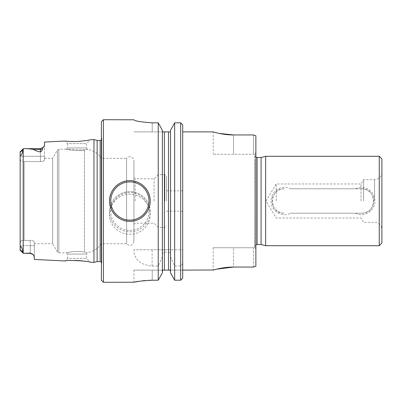 <?xml version="1.0" encoding="UTF-8"?>
<svg xmlns="http://www.w3.org/2000/svg" width="402" height="402" viewBox="0 0 402 402"><rect width="100%" height="100%" fill="white"/><g stroke="black" fill="none" stroke-linecap="round" stroke-linejoin="round"><path stroke-width="0.3" stroke-dasharray="2.01 1.51" d="M162.835 270.109L152.217 270.109L162.835 270.109L162.383 272.822L162.383 254.994C162.368 253.501 163.046 252.577 164.413 252.22L168.478 252.22C169.85 252.577 170.523 253.501 170.513 254.994L170.513 131.755L170.513 249.783L182.709 249.783L182.709 278.129L182.709 249.783L133.926 249.783L158.232 249.783L158.232 122.831L152.217 122.831L152.217 131.891L162.383 131.891L133.926 131.891L152.217 131.891L152.217 122.831M182.709 263.486L180.674 266.044L174.659 266.044L170.513 256.798L170.513 254.994M162.383 256.798L158.232 266.044L152.107 266.044C140.263 264.888 134.203 259.471 133.926 249.783M162.383 254.994L162.383 130.338M152.217 280.219L152.217 270.109L133.926 270.109L152.217 270.109L152.217 280.219L158.232 280.219L158.232 266.044M103.435 282.304L103.435 119.695M114.831 201C111.374 204.945 109.605 209.507 109.535 214.683C109.299 225.442 118.927 234.512 129.861 234.286C140.775 234.517 150.428 225.442 150.187 214.683C150.112 209.507 148.348 204.945 144.886 201C137.424 192.045 122.298 192.05 114.831 201M134.278 282.224L135.379 281.988M139.313 281.264L142.042 280.867M145.197 280.531L148.629 280.3M84.43 149.871L84.43 252.129C78.164 250.315 65.471 252.682 66.441 252.833C65.486 252.687 78.063 250.31 84.43 252.129C78.164 250.315 65.471 252.682 66.441 252.833C65.486 252.687 78.063 250.31 84.43 252.129C88.953 252.707 88.953 252.707 84.43 252.129C88.953 252.707 88.953 252.707 84.43 252.129L84.43 149.871C78.159 151.685 65.476 149.318 66.441 149.167C65.486 149.308 78.058 151.69 84.43 149.871C88.953 149.293 88.953 149.293 84.43 149.871C88.953 149.293 88.953 149.293 84.43 149.871L66.441 149.167L67.662 147.951L86.365 147.951L87.877 149.464C93.606 150.549 98.118 153.499 101.404 158.318L101.404 201L101.404 158.318L126.61 158.318L126.61 243.682L126.61 158.318C127.6 157.087 128.881 156.559 130.454 156.735C130.73 156.639 133.504 157.227 133.926 160.755L133.926 241.245L133.926 160.755M86.365 147.951L67.662 147.951L67.662 143.63L86.365 143.63L67.662 143.63L65.064 141.027L68.435 141.368C75.385 142.439 90.254 140.072 90.224 139.77L86.365 143.63L86.365 147.951M101.404 280.269L101.404 121.731M69.908 260.531L65.064 260.973L67.662 258.37L86.365 258.37L67.662 258.37L67.662 254.049L86.365 254.049L67.662 254.049L66.441 252.833L58.853 252.833L58.853 149.167L58.853 252.833L57.446 252.019L57.446 149.981L57.446 252.019L52.632 243.682L52.632 158.318L52.632 243.682L34.326 243.682L34.326 241.873L34.326 256.28L34.326 243.682M20.1 151.891L23.351 148.639L23.351 156.283L23.351 148.639L22.793 149.971C22.909 151.338 22.361 153.137 21.155 155.378C20.206 155.082 19.869 154.066 20.15 152.328L20.1 243.436C20.457 241.059 21.542 240.084 23.351 240.512C21.547 240.079 20.462 241.054 20.1 243.436L20.15 249.672C20.412 248.657 19.638 246.089 21.211 246.687C22.366 248.898 22.894 250.677 22.793 252.029L23.351 253.32L30.261 253.079L30.261 253.36L30.261 245.717L30.261 253.36L32.15 253.823M30.261 253.36L23.351 253.36L23.351 240.512L24.165 240.421L23.351 240.512L23.351 253.32M20.1 151.896L20.1 158.564C20.457 160.941 21.542 161.916 23.351 161.488C21.547 161.921 20.462 160.946 20.1 158.564L20.1 151.896M23.351 156.283L23.351 161.488L23.351 156.283L20.1 156.283L40.426 156.283L40.426 161.579C42.939 161.413 44.295 160.931 44.491 160.127L44.491 156.283L44.491 160.127C44.295 160.926 42.939 161.413 40.426 161.579L40.426 156.283L23.351 156.283M24.165 161.579L40.426 161.579L24.165 161.579L24.165 240.421L30.261 240.421C32.773 240.587 34.13 241.069 34.326 241.873C34.135 241.074 32.778 240.587 30.261 240.421L30.261 245.717L20.1 245.717L30.261 245.717L30.261 240.421L24.165 240.421L24.165 161.579M23.351 148.68C27.019 148.584 30.391 148.846 33.466 149.474C35.155 150.634 37.476 151.453 40.426 151.921C41.863 151.147 42.476 150.197 42.265 149.082L44.491 145.423L44.491 156.283L44.491 142.057M34.326 256.28L34.326 259.436M182.709 201L182.709 211.161L182.709 201M93.967 262.421L93.967 139.579M34.029 255.471L33.22 254.597M32.728 254.19L30.261 253.079M71.908 260.446L74.747 260.416M76.425 260.456L77.013 260.476M81.325 260.792L82.083 260.873M85.636 261.36L90.154 262.215M158.232 249.783L170.513 249.783L170.513 130.338M379.257 156.283L379.257 245.717M265.637 245.717L265.637 156.283M355.519 213.196C364.016 218.16 375.297 210.608 374.785 201.005C375.322 191.417 364.006 183.83 355.524 188.804L290.385 188.804C281.892 183.84 270.616 191.392 271.124 200.995C270.586 210.583 281.902 218.17 290.39 213.196L361.574 213.196L290.385 213.196M355.529 188.804L361.574 188.804C377.302 188.02 377.302 213.97 361.574 213.196A12.196 12.196 0 0 0 373.77 201A12.196 12.196 0 0 0 361.574 188.804L290.385 188.804M255.461 154.252C254.521 154.252 254.521 154.252 255.461 154.252C254.521 154.252 254.521 154.252 255.461 154.252L213.196 154.252L255.461 154.252L255.878 151.167L255.461 154.252M253.441 134.946L253.441 154.252L253.441 134.946L233.522 134.946L233.522 154.252L233.522 134.946M219.165 133.409L214.713 132.323M213.588 132.007L213.196 131.891L213.196 154.252M253.441 267.054L253.441 247.748L255.461 247.748L255.878 250.833L255.878 266.25L255.878 250.833L255.461 247.748L253.441 247.748L253.441 267.054L233.522 267.054L233.522 247.748L213.196 247.748L253.441 247.748L233.522 247.748L233.522 267.054M381.9 158.926L381.9 243.074M213.588 269.993L214.743 269.667M154.082 201L154.082 178.81L154.082 201M158.318 201L158.318 227.421L158.318 201M168.478 252.22L168.478 270.109L164.413 270.109L164.413 252.22M170.061 270.109L182.709 270.109L170.061 270.109M166.448 201L166.448 176.202L166.448 201M135.142 201L135.142 178.81L135.142 201M170.508 131.891L162.383 131.891M361.011 201L361.011 183.975L361.011 201M276.204 201L276.204 183.975L276.204 201M133.926 201L133.926 177.589L133.926 201M97.133 261.571L97.133 140.429M174.659 249.783L174.659 122.831L180.674 122.831L180.674 249.783M182.709 249.783L182.709 124.947L182.709 249.783M170.513 272.822L170.513 256.798M180.674 266.044L180.674 280.219L174.659 280.219L174.659 266.044M261.084 157.504L261.084 244.496M255.878 151.574L255.878 250.833L255.878 151.574M255.461 247.748C254.521 247.748 254.521 247.748 255.461 247.748C254.521 247.748 254.521 247.748 255.461 247.748M284.335 188.804A12.196 12.196 0 0 0 272.139 201A12.196 12.196 0 0 0 284.335 213.196C268.606 213.98 268.606 188.03 284.335 188.804M363.609 201L363.609 179.659L363.609 201M381.9 201L381.9 172.342L381.9 201M255.878 135.75L255.878 266.25M182.709 124.947L182.709 278.129M162.383 272.822L162.383 271.43M152.107 266.044L152.107 249.783M20.15 152.328L22.793 149.971M42.265 149.082A4.065 3.623 180 0 1 40.426 149.474L40.426 156.283L40.426 148.639L43.516 147.217M40.426 151.921L40.426 149.474L33.466 149.474M30.261 245.717L34.326 245.717L30.261 245.717M44.491 156.283L40.426 156.283L44.491 156.283M23.19 253.099L23.19 148.901M164.82 201L164.82 174.579L164.82 201M129.861 230.371A19.105 18.834 -0 0 0 146.408 202.121A19.105 18.834 -0 0 0 113.314 202.121A19.105 18.834 -0 0 0 129.861 230.371M129.861 231.778A20.326 20.035 -0 0 0 150.187 211.743A20.326 20.035 -0 0 0 129.861 191.709A20.326 20.035 -0 0 0 109.535 211.743A20.326 20.035 -0 0 0 129.861 231.778M101.404 262.119L101.812 263.199L101.812 138.801L101.404 139.881M100.183 261.571L100.183 140.429M254.682 159.247L254.682 247.275L254.682 159.247M257.099 157.504L257.099 244.496M374.584 201L374.584 179.659L374.584 201M168.478 131.891L168.478 249.783M164.413 131.891L164.413 249.783M20.15 249.672L22.793 252.029M133.926 241.245C133.504 244.773 130.73 245.361 130.454 245.265C128.881 245.441 127.6 244.913 126.61 243.682L101.404 243.682C98.118 248.501 93.606 251.451 87.877 252.536L86.365 254.049L86.365 258.37L90.219 262.23M23.351 148.639L40.426 148.639M44.491 158.318L52.632 158.318L57.446 149.981L58.853 149.167L66.441 149.167M213.196 247.748L213.196 270.109M133.926 224.411L135.142 223.19L154.082 223.19L158.318 227.421L164.82 227.421L166.448 225.798M133.926 177.589L135.142 178.81L154.082 178.81L158.318 174.579L164.82 174.579L166.448 176.202M166.448 211.161L182.709 211.161M166.448 190.839L182.709 190.839M150.187 214.683L150.187 211.743C150.479 200.518 139.871 190.779 128.735 191.719C119.213 191.829 109.475 200.513 109.535 211.743L109.535 214.683M381.9 172.342C381.468 176.785 379.026 179.227 374.584 179.659L363.609 179.659L361.011 183.975L276.204 183.975L265.978 201L276.204 218.025L361.011 218.025L363.609 222.341L374.584 222.341C379.026 222.773 381.468 225.215 381.9 229.658M101.404 266.204L101.812 263.199L101.812 138.801L101.404 135.796M255.878 157.177L254.662 155.061L254.752 247.748M255.878 244.823L254.662 246.939L254.752 154.252M133.926 270.109L133.926 282.304"/><path stroke-width="0.6" d="M182.709 124.947L180.674 122.831L174.659 122.831L170.513 130.338L174.659 122.831L174.659 280.219L170.513 272.822L174.659 280.219L180.674 280.219L182.709 278.129L180.674 280.219L180.674 122.831L182.709 124.947L182.709 278.129M170.513 130.338L170.513 272.822M152.217 122.831C141.097 122.057 134.997 121.047 133.926 119.796C134.977 121.047 141.077 122.057 152.217 122.831L158.232 122.831L162.383 130.338L162.383 272.822L158.232 280.219L162.383 272.822M162.383 131.891L170.508 131.891M133.926 119.796L103.435 119.695L103.435 282.304L134.278 282.224M148.629 280.3L152.217 280.219C141.107 280.923 135.007 281.616 133.926 282.304C134.992 281.616 141.087 280.923 152.217 280.219L158.232 280.219L158.232 122.831L162.383 130.338M135.379 281.988L139.313 281.264M142.042 280.867L145.197 280.531M109.535 201C109.289 190.086 118.957 180.438 129.846 180.674C140.77 180.433 150.418 190.081 150.187 200.99C150.428 211.899 140.785 221.562 129.871 221.326C118.972 221.567 109.294 211.939 109.535 201A20.326 20.326 0 0 1 140.022 183.397A20.326 20.326 0 0 1 140.022 218.603A20.326 20.326 0 0 1 109.535 201M23.351 253.32L30.261 253.36L30.261 253.079L23.351 253.32L22.793 252.029C22.909 250.662 22.361 248.863 21.155 246.622C20.206 246.918 19.869 247.933 20.15 249.672L20.15 152.328C20.412 153.343 19.638 155.911 21.211 155.313C22.366 153.102 22.894 151.323 22.793 149.971L23.351 148.68C27.004 148.579 30.376 148.846 33.466 149.474C35.17 150.639 37.486 151.453 40.426 151.921C41.868 151.137 42.481 150.187 42.265 149.082A4.065 3.623 0 0 1 40.426 149.474L40.426 151.921M90.154 262.215L90.219 262.23C90.309 261.044 64.963 259.742 65.064 260.973L34.326 259.436L34.029 255.471M30.261 253.079L32.728 254.19L34.326 256.28M101.404 262.119L100.183 261.571L100.183 140.429L97.133 140.429L93.967 139.579L90.224 139.77C89.093 140.243 84.691 140.831 77.013 141.524C69.938 141.509 65.958 141.343 65.064 141.027L44.491 142.057L44.491 145.423L42.265 149.082M93.967 139.579L93.967 262.421L90.219 262.23M33.22 254.597L30.261 253.36M69.908 260.531L71.908 260.446M74.747 260.416L76.425 260.456M77.445 260.496L81.325 260.792M82.083 260.873L85.636 261.36M379.257 201L379.257 156.283L265.637 156.283L265.637 245.717L379.257 245.717L379.257 201M255.878 266.25L253.441 267.054L255.878 266.25L255.878 135.75L253.441 134.946L233.522 134.946L219.165 133.409M214.713 132.323L213.588 132.007M233.522 134.946C222.592 135.017 212.975 131.791 213.196 131.891C212.98 131.786 222.547 135.012 233.522 134.946M379.257 245.717L381.9 243.074L381.9 158.926L379.257 156.283M253.441 267.054L233.522 267.054C222.592 266.983 212.975 270.209 213.196 270.109C212.98 270.214 222.547 266.988 233.522 267.054L216.653 269.169M182.709 270.109L213.588 269.993M214.743 269.667L216.633 269.174M170.393 270.722L170.076 270.129L168.478 270.109L170.061 270.109L170.513 271.43M168.478 131.891L168.478 270.109L162.835 270.109L164.413 270.109L164.413 131.891M20.1 151.891L23.351 148.68M103.435 119.695L101.404 121.731L101.404 280.269L103.435 282.304M97.133 140.429L97.133 261.571L93.967 262.421M261.084 157.504L257.099 157.504L257.099 244.496L261.084 244.496L261.084 157.504L265.637 156.283M253.441 134.946L255.878 135.75M162.383 271.43L162.835 270.109M170.513 271.4L170.408 270.762M20.15 152.328L22.793 149.971M23.19 148.901L23.19 253.099M20.15 249.672L22.793 252.029M23.351 148.639L40.426 148.639L40.426 149.474L33.466 149.474M110.751 201A19.105 19.105 0 0 1 139.414 184.453A19.105 19.105 0 0 1 139.414 217.547A19.105 19.105 0 0 1 110.751 201M20.1 250.109L23.351 253.36L20.1 250.109M40.426 148.639L43.516 147.217M32.15 253.823L32.728 254.19M100.183 140.429L101.404 139.881M100.183 261.571L97.133 261.571M261.084 244.496L265.637 245.717M257.099 157.504L255.878 157.177M257.099 244.496L255.878 244.823M182.709 131.891L213.196 131.891"/></g></svg>
